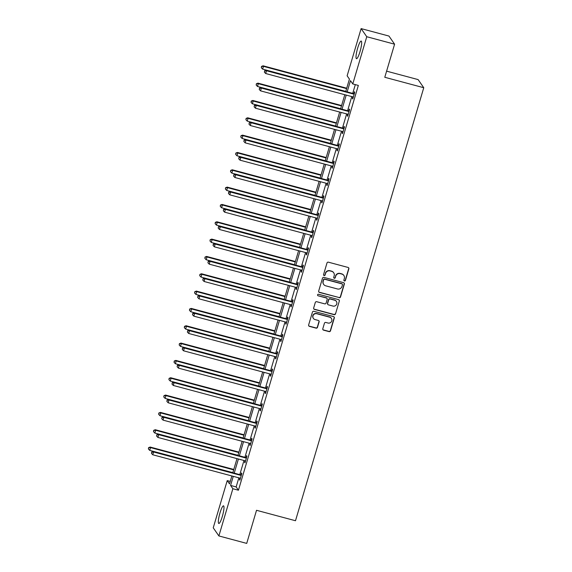 <?xml version="1.0" encoding="UTF-8"?>
<svg xmlns="http://www.w3.org/2000/svg" width="572" height="572" viewBox="0 0 572 572"><rect width="100%" height="100%" fill="white"/><g stroke="black" fill="none" stroke-linecap="round" stroke-linejoin="round"><path stroke-width="0.86" d="M344.437 280.981A0.808 0.786 145.2 0 0 345.424 280.423L348.856 268.833A1.151 1.123 145.2 0 0 348.091 267.453L328.414 262.183A1.151 1.123 145.2 0 0 326.998 262.977L323.566 274.567A0.808 0.786 145.2 0 0 324.109 275.532A0.808 0.786 145.2 0 0 325.096 274.975L325.539 273.473A3.675 3.582 145.2 0 1 330.073 270.921L331.71 271.364A3.675 3.582 145.2 0 1 334.177 275.79L333.733 277.284A0.808 0.786 145.2 0 0 334.27 278.257A0.808 0.786 145.2 0 0 335.263 277.699L335.707 276.197A3.675 3.582 145.2 0 1 340.24 273.645L341.877 274.088A3.675 3.582 145.2 0 1 344.337 278.514L343.894 280.008A0.808 0.786 145.2 0 0 344.437 280.981M343.936 280.559A0.808 0.786 145.2 0 0 345.273 280.201L348.705 268.611A1.151 1.123 145.2 0 0 348.627 267.782M323.609 275.111A0.808 0.786 145.2 0 0 324.946 274.753L325.539 273.473M333.769 277.835A0.808 0.786 145.2 0 0 335.113 277.477L335.707 276.197M219.977 512.948A9.131 1.609 105 0 1 223.53 505.841A9.131 1.609 105 0 1 222.351 516.373A9.131 1.609 105 0 1 218.804 523.487A9.131 1.609 105 0 1 219.977 512.948M357.65 48.17A9.131 1.609 105 0 1 361.204 41.062A9.131 1.609 105 0 1 360.024 51.594A9.131 1.609 105 0 1 356.478 58.709A9.131 1.609 105 0 1 357.65 48.17M322.794 328.757A1.151 1.123 145.2 0 0 323.559 330.144L329.079 331.617A1.151 1.123 145.2 0 0 330.494 330.823L334.305 317.953A1.151 1.123 145.2 0 0 333.54 316.573L313.864 311.304A1.151 1.123 145.2 0 0 312.448 312.105L308.637 324.967A1.151 1.123 145.2 0 0 309.409 326.347L316.073 328.135A1.151 1.123 145.2 0 0 317.489 327.341L319.119 321.836A1.151 1.123 145.2 0 0 318.354 320.449L315.043 319.562A3.074 2.996 145.2 0 1 313.449 314.922A3.074 2.996 145.2 0 1 316.774 313.728L329.722 317.203A3.074 2.996 145.2 0 1 331.317 321.836A3.074 2.996 145.2 0 1 327.999 323.03L325.84 322.458A1.151 1.123 145.2 0 0 324.424 323.252L322.794 328.757M345.745 91.52L349.421 79.108L347.132 75.811L361.118 28.6L388.953 36.057L394.594 44.187L384.784 77.284L423.759 87.723L295.495 520.734L256.528 510.296L246.718 543.4L218.883 535.943L213.242 527.813L227.227 480.602L229.515 483.898L231.867 475.961M394.594 44.187L366.759 36.73L352.774 83.941L350.486 80.645L347.154 91.899M238.846 477.827L236.15 486.929L238.438 490.225L358.344 85.428L352.774 83.941M238.438 490.225L232.868 488.731L218.883 535.943M339.125 297.712A1.151 1.123 145.2 0 0 340.54 296.911L344.351 284.048A1.151 1.123 145.2 0 0 343.579 282.661L323.909 277.391A1.151 1.123 145.2 0 0 322.494 278.192L318.683 291.055A1.151 1.123 145.2 0 0 319.455 292.442L338.974 297.49A1.151 1.123 145.2 0 0 340.39 296.689L344.201 283.826A1.151 1.123 145.2 0 0 344.122 282.99M339.332 301.001L335.521 313.864A1.151 1.123 145.2 0 1 334.105 314.664L314.428 309.395A1.151 1.123 145.2 0 1 313.663 308.015L315.294 302.509A1.151 1.123 145.2 0 1 316.709 301.709L324.689 303.846A1.151 1.123 145.2 0 0 326.104 303.046L327.184 299.392A1.151 1.123 145.2 0 0 326.412 298.012L318.111 295.788A0.808 0.786 145.2 0 1 317.689 294.573A0.808 0.786 145.2 0 1 318.561 294.258L338.56 299.621A1.151 1.123 145.2 0 1 339.332 301.001L335.521 313.864M423.759 87.723L418.118 79.594L386.601 71.157M355.319 84.62L352.717 93.393M351.773 96.582L347.59 110.725M346.639 113.914L342.456 128.049M341.505 131.245L337.323 145.381M336.372 148.57L332.189 162.713M331.245 165.901L327.055 180.037M326.111 183.233L321.922 197.369M320.978 200.558L316.788 214.7M315.844 217.889L311.654 232.025M310.71 235.221L306.52 249.356M305.577 252.545L301.387 266.688M300.443 269.877L296.253 284.012M295.309 287.208L291.119 301.344M290.176 304.533L285.986 318.675M285.042 321.864L280.852 336M279.908 339.196L275.725 353.332M274.774 356.52L270.592 370.663M269.641 373.852L265.458 387.988M264.514 391.184L260.324 405.319M259.381 408.508L255.191 422.651M254.247 425.84L250.057 439.975M249.113 443.171L244.923 457.307M243.979 460.496L239.79 474.638M352.831 96.868L352.381 98.398L352.76 98.949L354.733 92.278L354.354 91.734L353.818 93.529M347.697 114.2L347.247 115.723L347.626 116.273L349.599 109.609L349.22 109.059L348.691 110.861M342.564 131.531L342.113 133.054L342.492 133.605L344.466 126.941L344.087 126.391L343.558 128.185M337.43 148.856L336.979 150.386L337.358 150.936L339.332 144.266L338.953 143.722L338.424 145.517M332.296 166.187L331.846 167.71L332.225 168.261L334.205 161.597L333.819 161.047L333.29 162.848M327.163 183.519L326.712 185.042L327.091 185.593L329.072 178.929L328.685 178.378L328.156 180.173M322.036 200.843L321.578 202.374L321.964 202.924L323.938 196.253L323.552 195.71L323.023 197.504M316.902 218.175L316.445 219.698L316.831 220.249L318.804 213.585L318.418 213.034L317.889 214.836M311.769 235.507L311.311 237.03L311.697 237.58L313.671 230.916L313.292 230.366L312.755 232.16M306.635 252.831L306.177 254.361L306.563 254.912L308.537 248.241L308.158 247.697L307.622 249.492M301.501 270.163L301.051 271.686L301.43 272.236L303.403 265.572L303.024 265.022L302.488 266.824M296.368 287.494L295.917 289.017L296.296 289.568L298.269 282.904L297.89 282.353L297.354 284.148M291.234 304.819L290.783 306.349L291.162 306.899L293.136 300.228L292.757 299.685L292.22 301.48M286.1 322.15L285.65 323.673L286.029 324.224L288.002 317.56L287.623 317.01L287.087 318.811M280.966 339.482L280.516 341.005L280.895 341.555L282.868 334.892L282.489 334.341L281.953 336.136M275.833 356.806L275.382 358.337L275.761 358.887L277.735 352.216L277.356 351.673L276.827 353.467M270.699 374.138L270.249 375.661L270.627 376.212L272.601 369.548L272.222 368.997L271.693 370.799M265.565 391.47L265.115 392.993L265.494 393.543L267.474 386.879L267.088 386.329L266.559 388.123M260.432 408.794L259.981 410.324L260.36 410.875L262.341 404.204L261.955 403.66L261.425 405.455M255.305 426.126L254.847 427.656L255.234 428.199L257.207 421.535L256.821 420.985L256.292 422.787M250.171 443.457L249.714 444.98L250.1 445.531L252.073 438.867L251.687 438.316L251.158 440.111M245.038 460.782L244.58 462.312L244.966 462.862L246.94 456.191L246.561 455.648L246.024 457.443M239.904 478.113L239.446 479.643L239.832 480.187L241.806 473.523L241.427 472.972L240.891 474.774M361.118 28.6L366.759 36.73M230.251 481.417L227.227 480.602M232.811 472.765L237.001 458.63M237.945 455.441L242.135 441.298M243.079 438.109L247.268 423.974M248.212 420.777L252.402 406.642M253.346 403.453L257.536 389.31M258.48 386.121L262.67 371.986M263.613 368.79L267.796 354.654M268.747 351.465L272.93 337.323M273.881 334.134L278.063 319.998M279.014 316.802L283.197 302.667M284.141 299.478L288.331 285.335M289.275 282.146L293.465 268.011M294.408 264.815L298.598 250.679M299.542 247.483L303.732 233.347M304.676 230.158L308.866 216.023M309.81 212.827L313.999 198.691M314.943 195.495L319.133 181.36M320.077 178.171L324.267 164.028M325.211 160.839L329.4 146.704M330.344 143.508L334.527 129.372M335.478 126.183L339.661 112.04M340.612 108.852L344.794 94.716M233.276 476.333L230.58 485.435L232.868 488.731M346.21 95.095L342.02 109.231M341.076 112.419L336.887 126.562M335.943 129.751L331.753 143.887M330.809 147.083L326.619 161.218M325.675 164.407L321.485 178.55M320.542 181.739L316.352 195.874M315.408 199.07L311.218 213.206M310.274 216.395L306.084 230.537M305.141 233.726L300.958 247.862M300.007 251.058L295.824 265.193M294.873 268.382L290.69 282.525M289.739 285.714L285.557 299.85M284.613 303.046L280.423 317.181M279.479 320.37L275.289 334.513M274.345 337.702L270.156 351.837M269.212 355.033L265.022 369.169M264.078 372.358L259.888 386.5M258.944 389.689L254.755 403.825M253.811 407.021L249.621 421.156M248.677 424.345L244.487 438.488M243.543 441.677L239.353 455.812M238.41 459.009L234.22 473.144M236.15 486.929L230.58 485.435M352.381 98.398L352.881 98.534M347.247 115.723L347.747 115.859M342.113 133.054L342.614 133.19M336.979 150.386L337.48 150.522M331.846 167.71L332.353 167.846M326.712 185.042L327.22 185.178M321.578 202.374L322.086 202.509M316.445 219.698L316.952 219.834M311.311 237.03L311.819 237.165M306.177 254.361L306.685 254.497M301.051 271.686L301.551 271.822M295.917 289.017L296.418 289.153M290.783 306.349L291.284 306.485M285.65 323.673L286.15 323.809M280.516 341.005L281.016 341.141M275.382 358.337L275.883 358.472M270.249 375.661L270.749 375.797M265.115 392.993L265.623 393.128M259.981 410.324L260.489 410.46M254.847 427.656L255.355 427.784M249.714 444.98L250.221 445.116M244.58 462.312L245.088 462.448M239.446 479.643L239.954 479.772M343.865 275.475L343.715 275.261A3.675 3.582 145.2 0 0 341.727 273.866L341.877 274.088M335.557 275.976A3.675 3.582 145.2 0 1 340.083 273.423L341.727 273.866M333.698 272.758L333.548 272.537A3.675 3.582 145.2 0 0 331.56 271.142L331.71 271.364M325.389 273.259A3.675 3.582 145.2 0 1 329.922 270.706L331.56 271.142M318.761 291.892A1.151 1.123 145.2 0 0 319.298 292.22L338.974 297.49M342.464 284.835A0.808 0.786 145.2 0 0 341.927 283.869L324.66 279.243A0.808 0.786 145.2 0 0 323.666 279.801L323.201 281.381A3.675 3.582 145.2 0 0 325.661 285.807L337.466 288.967A3.675 3.582 145.2 0 0 341.999 286.415L342.464 284.835M342.363 284.17L342.213 283.948A0.808 0.786 145.2 0 0 341.777 283.648L341.927 283.869M323.673 284.413L323.523 284.191A3.675 3.582 145.2 0 1 323.051 281.159L323.516 279.579A0.808 0.786 145.2 0 1 324.51 279.022L341.777 283.648M313.742 308.844A1.151 1.123 145.2 0 0 314.278 309.173L333.948 314.443A1.151 1.123 145.2 0 0 335.364 313.649M327.034 298.448L326.884 298.226A1.151 1.123 145.2 0 0 326.262 297.79L318.111 295.788M332.961 306.063A3.074 2.996 145.2 0 0 336.357 301.394A3.074 2.996 145.2 0 0 334.692 300.228L330.13 299.006A1.151 1.123 145.2 0 0 328.714 299.807L327.634 303.46A1.151 1.123 145.2 0 0 328.399 304.84L332.961 306.063M336.357 301.394L336.2 301.172A3.074 2.996 145.2 0 0 334.541 300.007L334.692 300.228M327.777 304.404L327.627 304.182A1.151 1.123 145.2 0 1 327.477 303.239L328.564 299.585A1.151 1.123 145.2 0 1 329.98 298.784L334.541 300.007M339.175 300.779A1.151 1.123 145.2 0 0 339.096 299.95M331.388 318.361L331.231 318.146A3.074 2.996 145.2 0 0 329.572 316.981L329.722 317.203M313.385 318.397L313.234 318.182A3.074 2.996 145.2 0 1 316.623 313.513L329.572 316.981M308.716 325.804A1.151 1.123 145.2 0 0 309.259 326.133L315.923 327.913A1.151 1.123 145.2 0 0 317.338 327.12L318.969 321.614A1.151 1.123 145.2 0 0 318.89 320.778M322.873 329.594A1.151 1.123 145.2 0 0 323.409 329.922L328.929 331.402A1.151 1.123 145.2 0 0 330.344 330.602L334.155 317.739A1.151 1.123 145.2 0 0 334.077 316.902M346.725 88.21L263.084 65.809L263.463 66.352L262.641 69.133L345.781 91.398M346.603 88.624L263.463 66.352L261.504 66.416L261.325 67.746L261.654 66.638M262.641 69.133L261.325 67.746M261.504 66.416L263.084 65.809M353.582 94.073L353.196 93.522L266.13 70.199L266.509 70.749L353.582 94.073A1.173 1.137 145.2 0 0 354.018 94.101L354.204 94.08M264.7 71.028L264.371 72.144L264.7 71.028L266.509 70.749L265.687 73.523L352.76 96.847A1.173 1.137 145.2 0 1 353.146 97.04L353.296 97.147M353.196 93.522A1.173 1.137 145.2 0 0 353.639 93.551L354.383 93.465M266.13 70.199L264.55 70.814M264.371 72.144L265.687 73.523M341.591 105.541L257.951 83.133L258.329 83.684L257.507 86.465L340.647 108.73M341.47 105.949L258.329 83.684L256.37 83.748L256.192 85.078L256.521 83.962M257.507 86.465L256.192 85.078M256.37 83.748L257.951 83.133M336.458 122.866L252.817 100.465L253.196 101.015L252.374 103.789L335.514 126.062M336.336 123.28L253.196 101.015L251.237 101.072L251.058 102.402L251.387 101.294M252.374 103.789L251.058 102.402M251.237 101.072L252.817 100.465M348.448 111.397L348.062 110.846L260.996 87.53L261.375 88.081L348.448 111.397A1.173 1.137 145.2 0 0 348.884 111.433L349.07 111.411M259.566 88.36L259.238 89.468L259.566 88.36L261.375 88.081L260.553 90.855L347.626 114.178A1.173 1.137 145.2 0 1 348.019 114.364L348.162 114.479M348.062 110.846A1.173 1.137 145.2 0 0 348.505 110.882L349.249 110.789M260.996 87.53L259.416 88.138M259.238 89.468L260.553 90.855M343.314 128.729L342.935 128.178L255.863 104.862L256.242 105.405L343.314 128.729A1.173 1.137 145.2 0 0 343.751 128.757L343.936 128.736M254.433 105.691L254.104 106.8L254.433 105.691L256.242 105.405L255.419 108.187L342.492 131.503A1.173 1.137 145.2 0 1 342.885 131.696L343.028 131.803M342.935 128.178A1.173 1.137 145.2 0 0 343.372 128.207L344.115 128.121M255.863 104.862L254.283 105.47M254.104 106.8L255.419 108.187M331.324 140.197L247.683 117.796L248.062 118.34L247.24 121.121L330.38 143.386M331.202 140.612L248.062 118.34L246.103 118.404L245.924 119.734L246.253 118.626M247.24 121.121L245.924 119.734M246.103 118.404L247.683 117.796M326.19 157.529L242.549 135.121L242.928 135.671L242.106 138.453L325.246 160.718M326.069 157.944L242.928 135.671L240.969 135.736L240.791 137.065L241.119 135.95M242.106 138.453L240.791 137.065M240.969 135.736L242.549 135.121M321.056 174.853L237.416 152.452L237.795 153.003L236.972 155.777L320.113 178.049M320.935 175.268L237.795 153.003L235.836 153.06L235.657 154.39L235.986 153.282M236.972 155.777L235.657 154.39M235.836 153.06L237.416 152.452M338.181 146.06L337.802 145.51L250.729 122.186L251.108 122.737L338.181 146.06A1.173 1.137 145.2 0 0 338.617 146.089L338.803 146.067M249.306 123.016L248.977 124.131L249.306 123.016L251.108 122.737L250.286 125.511L337.358 148.834A1.173 1.137 145.2 0 1 337.752 149.027L337.895 149.135M337.802 145.51A1.173 1.137 145.2 0 0 338.238 145.538L338.981 145.452M250.729 122.186L249.149 122.801M248.977 124.131L250.286 125.511M333.047 163.385L332.668 162.834L245.595 139.518L245.981 140.069L333.047 163.385A1.173 1.137 145.2 0 0 333.483 163.42L333.669 163.399M244.172 140.347L243.844 141.456L244.172 140.347L245.981 140.069L245.159 142.843L332.225 166.166A1.173 1.137 145.2 0 1 332.618 166.352L332.761 166.466M332.668 162.834A1.173 1.137 145.2 0 0 333.104 162.87L333.855 162.777M245.595 139.518L244.015 140.126M243.844 141.456L245.159 142.843M327.913 180.716L327.534 180.166L240.462 156.85L240.848 157.393L327.913 180.716A1.173 1.137 145.2 0 0 328.357 180.745L328.535 180.723M239.039 157.679L238.71 158.787L239.039 157.679L240.848 157.393L240.025 160.174L327.091 183.49A1.173 1.137 145.2 0 1 327.484 183.683L327.627 183.791M327.534 180.166A1.173 1.137 145.2 0 0 327.97 180.194L328.721 180.108M240.462 156.85L238.882 157.457M238.71 158.787L240.025 160.174M315.923 192.185L232.282 169.784L232.661 170.327L231.839 173.109L314.979 195.374M315.801 192.6L232.661 170.327L230.702 170.392L230.523 171.722L230.852 170.613M231.839 173.109L230.523 171.722M230.702 170.392L232.282 169.784M322.78 198.048L322.401 197.497L235.328 174.174L235.714 174.725L322.78 198.048A1.173 1.137 145.2 0 0 323.223 198.076L323.402 198.055M233.905 175.003L233.576 176.119L233.905 175.003L235.714 174.725L234.892 177.499L321.957 200.822A1.173 1.137 145.2 0 1 322.351 201.015L322.494 201.122M322.401 197.497A1.173 1.137 145.2 0 0 322.837 197.526L323.588 197.44M235.328 174.174L233.748 174.789M233.576 176.119L234.892 177.499M310.789 209.516L227.148 187.108L227.527 187.659L226.705 190.44L309.845 212.705M310.667 209.931L227.527 187.659L225.568 187.723L225.389 189.053L225.725 187.938M226.705 190.44L225.389 189.053M225.568 187.723L227.148 187.108M317.646 215.372L317.267 214.822L230.201 191.506L230.58 192.056L317.646 215.372A1.173 1.137 145.2 0 0 318.089 215.408L318.268 215.387M228.771 192.335L228.442 193.443L228.771 192.335L230.58 192.056L229.758 194.83L316.824 218.154A1.173 1.137 145.2 0 1 317.217 218.347L317.36 218.454M317.267 214.822A1.173 1.137 145.2 0 0 317.703 214.857L318.454 214.765M230.201 191.506L228.621 192.113M228.442 193.443L229.758 194.83M305.655 226.841L222.015 204.44L222.401 204.99L221.571 207.765L304.712 230.037M305.534 227.256L222.401 204.99L220.434 205.048L220.263 206.378L220.592 205.269M221.571 207.765L220.263 206.378M220.434 205.048L222.015 204.44M312.512 232.704L312.133 232.153L225.068 208.837L225.447 209.381L312.512 232.704A1.173 1.137 145.2 0 0 312.955 232.732L313.134 232.711M223.638 209.667L223.309 210.775L223.638 209.667L225.447 209.381L224.624 212.162L311.69 235.478A1.173 1.137 145.2 0 1 312.083 235.671L312.226 235.778M312.133 232.153A1.173 1.137 145.2 0 0 312.569 232.182L313.32 232.096M225.068 208.837L223.488 209.445M223.309 210.775L224.624 212.162M300.529 244.172L216.881 221.772L217.267 222.315L216.445 225.096L299.578 247.361M300.4 244.587L217.267 222.315L215.301 222.379L215.129 223.709L215.458 222.601M216.445 225.096L215.129 223.709M215.301 222.379L216.881 221.772M307.378 250.035L307 249.485L219.934 226.162L220.313 226.712L307.378 250.035A1.173 1.137 145.2 0 0 307.822 250.064L308.001 250.043M218.504 226.991L218.175 228.106L218.504 226.991L220.313 226.712L219.491 229.486L306.556 252.81A1.173 1.137 145.2 0 1 306.95 253.003L307.092 253.11M307 249.485A1.173 1.137 145.2 0 0 307.443 249.514L308.186 249.428M219.934 226.162L218.354 226.777M218.175 228.106L219.491 229.486M295.395 261.504L211.747 239.096L212.133 239.647L211.311 242.428L294.444 264.693M295.266 261.919L212.133 239.647L210.167 239.711L209.995 241.041L210.324 239.925M211.311 242.428L209.995 241.041M210.167 239.711L211.747 239.096M302.245 267.36L301.866 266.809L214.8 243.493L215.179 244.044L302.245 267.36A1.173 1.137 145.2 0 0 302.688 267.396L302.867 267.374M213.37 244.323L213.041 245.431L213.37 244.323L215.179 244.044L214.357 246.818L301.423 270.141A1.173 1.137 145.2 0 1 301.816 270.334L301.959 270.442M301.866 266.809A1.173 1.137 145.2 0 0 302.309 266.845L303.053 266.752M214.8 243.493L213.22 244.101M213.041 245.431L214.357 246.818M290.261 278.829L206.614 256.428L207 256.978L206.177 259.752L289.31 282.025M290.14 279.243L207 256.978L205.033 257.035L204.862 258.365L205.191 257.257M206.177 259.752L204.862 258.365M205.033 257.035L206.614 256.428M297.118 284.692L296.732 284.141L209.667 260.825L210.046 261.368L297.118 284.692A1.173 1.137 145.2 0 0 297.554 284.72L297.74 284.699M208.237 261.654L207.908 262.762L208.237 261.654L210.046 261.368L209.223 264.15L296.289 287.466A1.173 1.137 145.2 0 1 296.682 287.659L296.825 287.766M296.732 284.141A1.173 1.137 145.2 0 0 297.175 284.17L297.919 284.084M209.667 260.825L208.086 261.433M207.908 262.762L209.223 264.15M285.128 296.16L201.487 273.759L201.866 274.303L201.044 277.084L284.184 299.349M285.006 296.575L201.866 274.303L199.907 274.367L199.728 275.697L200.057 274.589M201.044 277.084L199.728 275.697M199.907 274.367L201.487 273.759M291.985 302.023L291.598 301.473L204.533 278.149L204.912 278.7L291.985 302.023A1.173 1.137 145.2 0 0 292.421 302.052L292.607 302.03M203.103 278.979L202.774 280.094L203.103 278.979L204.912 278.7L204.09 281.474L291.162 304.797A1.173 1.137 145.2 0 1 291.548 304.99L291.691 305.098M291.598 301.473A1.173 1.137 145.2 0 0 292.042 301.501L292.785 301.415M204.533 278.149L202.953 278.764M202.774 280.094L204.09 281.474M279.994 313.492L196.353 291.084L196.732 291.634L195.91 294.416L279.05 316.681M279.872 313.906L196.732 291.634L194.773 291.699L194.594 293.028L194.923 291.913M195.91 294.416L194.594 293.028M194.773 291.699L196.353 291.084M286.851 319.348L286.465 318.797L199.399 295.481L199.778 296.031L286.851 319.348A1.173 1.137 145.2 0 0 287.287 319.383L287.473 319.362M197.969 296.31L197.64 297.419L197.969 296.31L199.778 296.031L198.956 298.806L286.029 322.129A1.173 1.137 145.2 0 1 286.415 322.322L286.565 322.429M286.465 318.797A1.173 1.137 145.2 0 0 286.908 318.833L287.652 318.74M199.399 295.481L197.819 296.089M197.64 297.419L198.956 298.806M274.86 330.816L191.22 308.415L191.599 308.966L190.776 311.74L273.916 334.012M274.739 331.231L191.599 308.966L189.639 309.023L189.461 310.353L189.79 309.245M190.776 311.74L189.461 310.353M189.639 309.023L191.22 308.415M281.717 336.679L281.331 336.129L194.265 312.812L194.644 313.356L281.717 336.679A1.173 1.137 145.2 0 0 282.153 336.708L282.339 336.686M192.835 313.642L192.507 314.75L192.835 313.642L194.644 313.356L193.822 316.137L280.895 339.453A1.173 1.137 145.2 0 1 281.288 339.646L281.431 339.754M281.331 336.129A1.173 1.137 145.2 0 0 281.774 336.164L282.518 336.071M194.265 312.812L192.685 313.42M192.507 314.75L193.822 316.137M269.727 348.148L186.086 325.747L186.465 326.297L185.643 329.072L268.783 351.337M269.605 348.562L186.465 326.297L184.506 326.355L184.327 327.685L184.656 326.576M185.643 329.072L184.327 327.685M184.506 326.355L186.086 325.747M276.583 354.011L276.204 353.46L189.132 330.137L189.511 330.688L276.583 354.011A1.173 1.137 145.2 0 0 277.02 354.039L277.205 354.018M187.702 330.966L187.373 332.082L187.702 330.966L189.511 330.688L188.688 333.462L275.761 356.785A1.173 1.137 145.2 0 1 276.154 356.978L276.297 357.085M276.204 353.46A1.173 1.137 145.2 0 0 276.641 353.489L277.384 353.403M189.132 330.137L187.552 330.752M187.373 332.082L188.688 333.462M264.593 365.479L180.952 343.071L181.331 343.622L180.509 346.403L263.649 368.668M264.471 365.894L181.331 343.622L179.372 343.686L179.193 345.016L179.522 343.901M180.509 346.403L179.193 345.016M179.372 343.686L180.952 343.071M271.45 371.335L271.071 370.792L183.998 347.469L184.377 348.019L271.45 371.335A1.173 1.137 145.2 0 0 271.886 371.371L272.072 371.35M182.575 348.298L182.246 349.406L182.575 348.298L184.377 348.019L183.555 350.793L270.627 374.117A1.173 1.137 145.2 0 1 271.021 374.31L271.164 374.417M271.071 370.792A1.173 1.137 145.2 0 0 271.507 370.82L272.251 370.727M183.998 347.469L182.418 348.076M182.246 349.406L183.555 350.793M259.459 382.804L175.819 360.403L176.197 360.953L175.375 363.728L258.515 386M259.338 383.219L176.197 360.953L174.238 361.011L174.06 362.341L174.388 361.232M175.375 363.728L174.06 362.341M174.238 361.011L175.819 360.403M266.316 388.667L265.937 388.116L178.864 364.8L179.25 365.344L266.316 388.667A1.173 1.137 145.2 0 0 266.752 388.695L266.938 388.674M177.442 365.63L177.113 366.738L177.442 365.63L179.25 365.344L178.428 368.125L265.494 391.441A1.173 1.137 145.2 0 1 265.887 391.634L266.03 391.748M265.937 388.116A1.173 1.137 145.2 0 0 266.373 388.152L267.124 388.059M178.864 364.8L177.284 365.408M177.113 366.738L178.428 368.125M254.325 400.135L170.685 377.734L171.064 378.285L170.242 381.059L253.382 403.324M254.204 400.55L171.064 378.285L169.105 378.342L168.926 379.672L169.255 378.564M170.242 381.059L168.926 379.672M169.105 378.342L170.685 377.734M261.182 405.998L260.803 405.448L173.731 382.125L174.117 382.675L261.182 405.998A1.173 1.137 145.2 0 0 261.626 406.027L261.804 406.006M172.308 382.954L171.979 384.069L172.308 382.954L174.117 382.675L173.295 385.449L260.36 408.773A1.173 1.137 145.2 0 1 260.753 408.966L260.896 409.073M260.803 405.448A1.173 1.137 145.2 0 0 261.24 405.476L261.99 405.391M173.731 382.125L172.151 382.739M171.979 384.069L173.295 385.449M249.192 417.467L165.551 395.059L165.93 395.609L165.108 398.391L248.248 420.656M249.07 417.882L165.93 395.609L163.971 395.674L163.792 397.004L164.121 395.888M165.108 398.391L163.792 397.004M163.971 395.674L165.551 395.059M256.049 423.323L255.67 422.779L168.597 399.456L168.983 400.007L256.049 423.323A1.173 1.137 145.2 0 0 256.492 423.359L256.671 423.337M167.174 400.286L166.845 401.394L167.174 400.286L168.983 400.007L168.161 402.781L255.226 426.104A1.173 1.137 145.2 0 1 255.62 426.297L255.763 426.405M255.67 422.779A1.173 1.137 145.2 0 0 256.106 422.808L256.857 422.715M168.597 399.456L167.017 400.064M166.845 401.394L168.161 402.781M244.058 434.791L160.417 412.391L160.796 412.941L159.974 415.715L243.114 437.988M243.937 435.206L160.796 412.941L158.837 412.998L158.659 414.328L158.987 413.22M159.974 415.715L158.659 414.328M158.837 412.998L160.417 412.391M250.915 440.654L250.536 440.104L163.463 416.788L163.849 417.331L250.915 440.654A1.173 1.137 145.2 0 0 251.358 440.683L251.537 440.662M162.04 417.617L161.712 418.725L162.04 417.617L163.849 417.331L163.027 420.113L250.093 443.429A1.173 1.137 145.2 0 1 250.486 443.622L250.629 443.736M250.536 440.104A1.173 1.137 145.2 0 0 250.972 440.14L251.723 440.047M163.463 416.788L161.89 417.396M161.712 418.725L163.027 420.113M238.924 452.123L155.284 429.722L155.67 430.273L154.84 433.047L237.981 455.312M238.803 452.538L155.67 430.273L153.704 430.33L153.532 431.66L153.861 430.552M154.84 433.047L153.532 431.66M153.704 430.33L155.284 429.722M245.781 457.986L245.402 457.436L158.337 434.112L158.716 434.663L245.781 457.986A1.173 1.137 145.2 0 0 246.225 458.015L246.403 457.993M156.907 434.942L156.578 436.057L156.907 434.942L158.716 434.663L157.893 437.437L244.959 460.76A1.173 1.137 145.2 0 1 245.352 460.953L245.495 461.061M245.402 457.436A1.173 1.137 145.2 0 0 245.838 457.464L246.589 457.378M158.337 434.112L156.757 434.727M156.578 436.057L157.893 437.437M233.798 469.455L150.15 447.047L150.536 447.597L149.714 450.378L232.847 472.644M233.669 469.869L150.536 447.597L148.57 447.661L148.398 448.991L148.727 447.876M149.714 450.378L148.398 448.991M148.57 447.661L150.15 447.047M240.648 475.311L240.269 474.767L153.203 451.444L153.582 451.994L240.648 475.311A1.173 1.137 145.2 0 0 241.091 475.346L241.27 475.325M151.773 452.273L151.444 453.382L151.773 452.273L153.582 451.994L152.76 454.769L239.825 478.092A1.173 1.137 145.2 0 1 240.219 478.285L240.362 478.392M240.269 474.767A1.173 1.137 145.2 0 0 240.712 474.796L241.455 474.703M153.203 451.444L151.623 452.052M151.444 453.382L152.76 454.769M354.018 94.101L353.639 93.551M348.884 111.433L348.505 110.882M343.751 128.757L343.372 128.207M338.617 146.089L338.238 145.538M333.483 163.42L333.104 162.87M328.357 180.745L327.97 180.194M323.223 198.076L322.837 197.526M318.089 215.408L317.703 214.857M312.955 232.732L312.569 232.182M307.822 250.064L307.443 249.514M302.688 267.396L302.309 266.845M297.554 284.72L297.175 284.17M292.421 302.052L292.042 301.501M287.287 319.383L286.908 318.833M282.153 336.708L281.774 336.164M277.02 354.039L276.641 353.489M271.886 371.371L271.507 370.82M266.752 388.695L266.373 388.152M261.626 406.027L261.24 405.476M256.492 423.359L256.106 422.808M251.358 440.683L250.972 440.14M246.225 458.015L245.838 457.464M241.091 475.346L240.712 474.796"/></g></svg>
